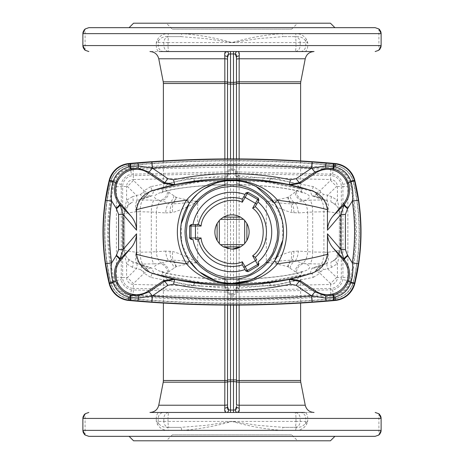 <?xml version="1.0" encoding="UTF-8"?>
<svg xmlns="http://www.w3.org/2000/svg" width="464" height="464" viewBox="0 0 464 464"><rect width="100%" height="100%" fill="white"/><g stroke="black" fill="none" stroke-linecap="round" stroke-linejoin="round"><path stroke-width="0.35" stroke-dasharray="2.32 1.74" d="M175.85 266.858A8.949 6.983 -118.8 0 0 171.773 260.101L159.338 263.639C151.038 266.481 153.416 269.706 166.483 273.313C182.445 276.712 201.817 278.736 224.593 279.386L224.854 288.231L182.474 284.09L168.397 280.349L163.392 276.167L167.585 272.501L176.181 266.701C181.679 265.031 188.854 263.703 197.699 262.723C189.596 257.845 181.296 254.104 172.799 251.511L165.7 251.082A11.931 5.957 -93.6 0 0 168.699 260.826A8.949 7.076 54.9 0 1 174.029 268.134M176.181 197.299A8.949 7.169 107 0 1 173.13 203.806C180.154 203.528 188.343 202.687 197.699 201.277C188.854 200.297 181.679 198.969 176.181 197.299L167.585 191.499L163.392 187.833L168.473 183.616L182.555 179.899L224.854 175.769L224.593 184.614C201.817 185.264 182.445 187.288 166.483 190.687C153.416 194.294 151.038 197.519 159.338 200.361A8.949 8.335 -69.9 0 0 167.585 191.499M224.854 305.057L224.854 288.231L227.528 288.231L227.528 380.497L227.528 81.803A2.981 0.568 -0 0 0 230.509 82.372L230.509 379.923L227.528 379.923L227.528 84.077L233.491 84.077L233.491 379.923L230.509 379.923L230.509 410.048L233.491 410.048L233.491 381.628A2.981 0.568 180 0 1 236.472 382.197L236.472 379.923L233.491 379.923L233.491 381.628L230.509 381.628A2.981 0.568 180 0 0 227.528 382.197L227.528 379.923M163.392 83.503L224.854 83.503L224.849 81.797L163.229 81.797M227.528 175.769L227.528 158.926L227.528 175.769L224.854 175.769L224.854 158.943M163.392 160.956L163.392 187.833C162.667 191.214 161.924 192.914 161.165 192.943L161.687 192.664C164.146 191.4 169.859 190.02 178.831 188.523C191.458 186.574 206.724 185.298 224.64 184.701L224.593 181.186L201.138 181.592L153.862 190.64L152.233 190.333L194.271 182.126L201.138 181.592L201.086 177.863L194.335 178.159L194.955 182.045M174.029 195.866A8.949 7.076 -54.9 0 1 168.699 203.174L161.356 200.802A11.931 5.957 -86.4 0 0 156.356 212.326L151.322 212.007A11.931 3.086 91.1 0 1 154.199 200.193L161.356 200.802A8.949 8.074 -62.7 0 0 168.867 192.16M167.585 272.501A8.949 8.335 69.9 0 0 159.338 263.639L154.199 263.807A11.931 3.086 88.9 0 1 151.322 251.993L156.356 251.674L156.356 212.326L165.7 212.918A11.931 5.957 -86.4 0 1 168.699 203.174L171.773 203.899A8.949 6.983 -61.2 0 0 175.85 197.142M165.7 212.918L172.799 212.489C181.296 209.896 189.596 206.161 197.699 201.277L197.699 262.723C188.343 261.313 180.154 260.472 173.13 260.194A8.949 7.169 73 0 1 176.181 266.701M165.7 251.082L156.356 251.674A11.931 5.957 86.4 0 0 161.356 263.198A8.949 8.074 62.7 0 1 168.867 271.84M194.955 281.955L194.335 285.841L201.086 286.137L201.138 282.408L194.271 281.874L152.233 273.667L153.862 273.36L201.138 282.408L224.593 282.814L224.634 279.299L227.528 282.28M163.229 382.203L224.849 382.203L224.854 380.497L163.392 380.497M227.528 83.503L227.528 82.366L227.528 83.503L224.854 83.503L224.854 380.497L227.528 380.497L227.528 381.634L227.528 380.497M228.648 409.927A2.981 1.879 -90 0 1 226.792 412.461L149.971 412.461L226.792 412.461L224.791 410.124L224.791 408.105A2.981 1.537 180 0 0 227.528 406.574L227.528 404.654A2.981 0.574 -0 0 1 224.831 405.223L158.758 405.223M158.758 58.777L224.831 58.777A2.981 0.574 180 0 1 227.528 59.346L227.528 57.426A2.981 1.537 180 0 0 224.791 55.895L224.843 72.552M227.528 181.662A2.981 2.952 180 0 1 224.593 184.614M170.131 212.912A11.931 5.957 -93.6 0 1 171.773 203.899L173.13 203.806A11.931 5.823 75.7 0 0 172.799 212.489M170.131 251.088A11.931 5.957 -86.4 0 0 171.773 260.101L173.13 260.194A11.931 5.823 -75.7 0 1 172.799 251.511M224.593 279.386A2.981 2.952 0 0 1 227.528 282.338L227.528 288.231M227.528 305.074L227.528 282.338M227.528 381.634A2.981 0.574 0 0 1 224.849 382.203L224.791 408.105M227.633 408.726L227.569 408.21M227.54 56.295L227.575 55.732M227.725 54.874L227.934 54.462M227.952 54.433L230.509 53.952L230.509 82.372L233.491 82.372L233.491 53.952L235.352 54.073A2.981 1.879 -90 0 1 237.208 51.539L304.709 51.539M228.648 54.073A2.981 1.879 -90 0 0 226.792 51.539L149.971 51.539L233.491 51.539L226.792 51.539L224.791 53.865M224.791 55.825L224.791 53.876M227.528 176.337A2.981 1.056 180 0 1 224.564 177.393L224.593 181.186A2.981 2.952 180 0 0 227.528 178.234M228.642 171.257L230.509 170.474L230.538 169.122C227.923 170.184 226.693 171.112 226.844 171.912A2.981 2.981 -0 0 0 228.642 171.257L228.642 172.846L227.528 175.583A2.981 1.311 180 0 1 224.57 176.894L224.564 177.393L201.086 177.863M154.199 263.807L142.97 264.033A11.931 3.086 88.9 0 1 140.093 252.219L151.322 251.993L151.322 212.007L140.093 211.781A11.931 3.086 91.1 0 1 142.97 199.967L154.199 200.193M137.872 200.326L148.944 196.301L151.989 195.796L149.391 196.052L147.674 194.068A7.459 7.372 -160 0 1 153.862 190.64L151.989 195.796L140.778 199.88A8.949 8.213 70 0 0 137.872 200.326L148.944 196.301A11.931 4.286 70 0 0 149.391 196.052M201.086 286.137L224.564 286.607L224.593 282.814A2.981 2.952 -0 0 1 227.528 285.766M142.97 264.033L140.778 264.12L151.989 268.204L153.862 273.36A7.459 7.372 -20 0 1 147.674 269.932L149.391 267.948L151.989 268.204L148.944 267.699L137.872 263.674A8.949 8.213 110 0 0 140.778 264.12L140.65 264.086C137.646 262.694 136.126 258.761 136.091 252.283L124.619 250.49L124.619 213.51L136.091 211.717C136.196 205.187 137.715 201.254 140.65 199.914L142.97 199.967M228.642 292.743A2.981 2.981 -0 0 0 226.844 292.088C226.693 292.888 227.923 293.816 230.538 294.878L230.509 293.526L228.642 292.743L228.642 291.154A2.981 2.981 0 0 0 226.844 290.499L226.844 292.088L133.284 289.988L133.319 288.382L226.844 290.499L224.564 286.607A2.981 1.056 -0 0 1 227.528 287.663M228.642 291.154L227.528 288.417A2.981 1.311 -0 0 0 224.57 287.106M82.876 45.571L156.281 45.571A5.968 3.028 90 0 0 159.314 51.539L169.064 51.539C168.42 51.133 168.072 49.143 168.02 45.571L295.98 45.571C295.928 49.143 295.58 51.133 294.936 51.539C298.161 51.133 299.906 49.143 300.185 45.571L307.719 45.571A5.968 3.028 -90 0 1 304.686 51.539M236.472 57.426L236.472 59.346L236.472 57.426A2.981 1.537 -0 0 1 239.209 55.895L239.209 53.882L237.208 51.539L314.029 51.539L230.509 51.539L230.509 53.952L233.491 53.952L233.491 51.539M227.528 164.766L230.509 164.766L230.509 173.681L230.509 170.474L233.491 170.474L235.358 171.257L235.358 172.846L236.472 175.583A2.981 1.311 0 0 0 239.43 176.894L237.156 173.501L237.156 171.912L332.578 174.191C337.838 174.969 342.275 179.962 342.734 184.347L342.919 186.511L347.861 186.737L347.594 183.558C345.987 176.018 341.289 171.28 333.512 169.354L232 166.866L130.488 169.354C122.711 171.28 118.013 176.018 116.406 183.558L116.406 280.442C118.013 287.982 122.711 292.72 130.488 294.646L133.238 294.913L133.284 289.988L131.422 289.809C126.167 289.031 121.725 284.038 121.266 279.653L121.266 184.347C121.725 179.962 126.167 174.969 131.422 174.191L226.844 171.912L226.844 173.501L224.57 176.894M137.872 263.674L137.849 263.662C135.633 262.433 135.047 258.639 136.091 252.283L140.093 252.219L140.093 211.781L136.091 211.717C134.978 205.494 135.563 201.701 137.849 200.338A8.949 7.969 70 0 1 140.65 199.914M141.648 198.957A11.931 11.913 70 0 0 147.674 194.068L147.72 193.795A7.459 7.459 0 0 1 152.233 190.333L194.271 182.126L193.581 178.246L150.73 186.615A5.968 0.516 75 0 0 152.233 190.333L148.532 192.659L147.72 193.795A11.931 11.931 0 0 1 141.485 199.015A5.968 0.853 -110 0 0 140.662 194.312L132.466 196.69A5.968 1.931 70 0 1 132.466 202.298A11.931 11.931 0 0 0 124.619 213.51L128.551 204.659L132.466 202.298A11.931 11.931 0 0 0 124.619 213.51L124.619 250.49A11.931 11.931 0 0 0 132.466 261.702L137.849 263.662A8.949 7.969 110 0 0 140.65 264.086M116.139 277.263L122.67 277.489A10.892 10.892 0 0 0 133.319 288.382L133.406 284.461L194.335 285.841L193.581 285.754L194.271 281.874L152.233 273.667A7.459 7.459 0 0 1 147.72 270.205L147.674 269.932A11.931 11.913 110 0 0 141.648 265.043L132.466 261.702L128.551 259.341C126.04 257.085 124.729 254.133 124.619 250.49L123.639 250.49L126.591 263.767A5.968 1.554 -47.9 0 0 128.551 259.341M141.648 265.043L148.944 267.699A11.931 4.286 110 0 1 149.391 267.948M236.472 288.231L236.472 287.663A2.981 1.056 0 0 1 239.436 286.607L239.407 279.386L239.146 288.231L236.472 288.231L236.472 305.074L236.472 287.32L236.472 288.417L235.358 291.154L235.358 292.743L233.491 293.526L230.509 293.526L230.509 290.319L230.509 299.234L227.528 299.234M226.792 412.461L159.314 412.461A5.968 3.028 90 0 0 156.281 418.429L82.876 418.429L82.876 430.36L168.287 430.36A2.981 1.276 -90 0 0 167.011 427.379C163.473 427.506 160.631 426.138 158.497 423.272L156.281 421.411L157.325 424.206C159.883 428.394 163.537 430.447 168.287 430.36L181.604 430.36C197.931 429.339 214.733 426.358 232 421.411L206.231 425.326L180.595 427.379L167.011 427.379L180.595 427.379A2.981 1.009 90 0 1 181.604 430.36L282.396 430.36A2.981 1.009 -90 0 1 283.405 427.379L257.769 425.326L232 421.411C249.267 426.358 266.069 429.339 282.396 430.36L295.713 430.36C300.463 430.447 304.117 428.394 306.675 424.206L307.719 421.411L305.503 423.272C303.369 426.138 300.527 427.506 296.989 427.379L283.405 427.379L296.989 427.379A2.981 1.276 90 0 0 295.713 430.36L381.124 430.36M381.124 418.429L307.719 418.429A5.968 3.028 -90 0 0 304.686 412.461L294.936 412.461C295.58 412.867 295.928 414.857 295.98 418.429L168.02 418.429C168.072 414.857 168.42 412.867 169.064 412.461C165.839 412.867 164.094 414.857 163.815 418.429L156.281 418.429L156.281 421.411L158.218 421.411L158.218 418.429A5.968 5.609 -90 0 1 163.821 412.461M230.509 410.048L230.509 412.461L314.029 412.461L237.208 412.461A2.981 1.879 -90 0 1 235.352 409.927L236.048 409.567M236.46 407.705L236.425 408.268M236.275 409.126L236.066 409.538M236.472 404.654L236.472 406.574L236.472 404.654A2.981 0.574 180 0 0 239.169 405.223L239.209 408.105A2.981 1.537 180 0 1 236.472 406.574M236.367 55.274L236.431 55.79M236.472 84.077L233.491 84.077L233.491 82.372A2.981 0.568 0 0 0 236.472 81.803L236.472 379.923M163.821 51.539A5.968 5.609 90 0 1 158.218 45.571L163.815 45.571C164.094 49.143 165.839 51.133 169.064 51.539M84.251 49.404L83.566 48.378M83.247 47.659L83.05 47.026M379.755 49.393L378.908 50.228L378.908 28.983M239.209 55.895L239.169 58.777L305.242 58.777M269.045 182.045L269.665 178.159L262.914 177.863L262.862 181.592L269.729 182.126L311.767 190.333L310.138 190.64L262.862 181.592L239.407 181.186L239.436 177.393A2.981 1.056 180 0 1 236.472 176.337L236.472 158.926M236.472 176.68L233.491 173.716A2.981 2.981 180 0 1 236.472 176.68M230.538 169.122L232 169.157L232 166.866M232 170.474L232 169.157L233.462 169.122L233.491 173.681L233.491 158.92M136.393 200.866A5.968 1.931 -110 0 0 136.393 195.263L127.443 186.511L133.429 180.392L144.066 190.791L143.063 192.415L140.662 194.312M143.063 192.415A5.968 1.172 -149.9 0 0 147.72 193.795L141.485 199.015M133.429 180.392L133.406 179.539A6.977 6.977 0 0 0 126.591 186.511L122.67 186.511A10.892 10.892 0 0 1 133.319 175.618L133.406 179.539L193.581 178.246M132.466 261.702A5.968 1.931 110 0 1 132.466 267.31L140.662 269.688A5.968 0.853 -70 0 0 141.485 264.985A11.931 11.931 0 0 1 147.72 270.205L148.532 271.341A5.968 1.554 139.1 0 0 144.066 273.209L133.429 283.608L127.443 277.489L136.393 268.737A5.968 1.931 -70 0 0 136.393 263.134M193.581 285.754L150.73 277.385A5.968 0.516 105 0 1 152.233 273.667L148.532 271.341M141.485 264.985L147.72 270.205A5.968 1.172 -30.1 0 0 143.063 271.585L144.066 273.209L150.73 277.385M236.472 287.303L236.472 287.32A2.981 2.981 0 0 1 233.491 290.302L236.472 287.303M230.538 294.878L232 294.843L232 293.526M133.238 294.913L232 297.134L333.512 294.646C341.289 292.72 345.987 287.982 347.594 280.442L347.861 277.263L342.919 277.489L342.734 279.653C342.275 284.038 337.838 289.031 332.578 289.809L237.156 292.088A2.981 2.981 180 0 0 235.358 292.743M233.491 305.08L233.491 290.319L233.462 294.878L232 294.843L232 297.134M300.179 412.461A5.968 5.609 -90 0 1 305.782 418.429L300.185 418.429C299.906 414.857 298.161 412.867 294.936 412.461M84.245 414.607L85.092 413.772L85.092 435.017M379.749 414.596L380.434 415.622M380.753 416.341L380.95 416.974M239.209 408.175L239.209 410.124M239.209 410.135L237.208 412.461M236.472 59.346L236.472 59.346A2.981 0.574 -0 0 1 239.169 58.777L239.146 83.503L236.472 83.503L236.472 82.366L236.472 381.634L236.472 380.497L239.146 380.497L239.151 382.203L300.771 382.203M85.092 50.228L85.092 28.983L84.245 29.818M306.675 39.794A2.981 0.679 -23.9 0 0 305.503 40.728A5.968 5.609 90 0 1 305.782 42.589L300.185 42.589C299.906 39.017 298.161 37.027 294.936 36.621C295.58 37.027 295.928 39.017 295.98 42.589L232 42.589C214.733 37.642 197.931 34.661 181.604 33.64L282.396 33.64C266.069 34.661 249.267 37.642 232 42.589L168.02 42.589C168.072 39.017 168.42 37.027 169.064 36.621L180.595 36.621L206.231 38.674L232 42.589L257.769 38.674L283.405 36.621A2.981 1.009 -90 0 1 282.396 33.64L381.124 33.64L381.124 45.571L307.719 45.571L307.719 42.589L306.675 39.794C304.117 35.606 300.463 33.553 295.713 33.64A2.981 1.276 90 0 0 296.989 36.621C300.527 36.494 303.369 37.862 305.503 40.728L307.719 42.589L305.782 42.589L305.782 45.571A5.968 5.609 90 0 1 300.179 51.539M379.749 29.806L380.434 30.833M380.753 31.552L380.95 32.184M82.876 33.64L181.604 33.64A2.981 1.009 90 0 1 180.595 36.621L167.011 36.621A2.981 1.276 -90 0 0 168.287 33.64C163.537 33.553 159.883 35.606 157.325 39.794L156.281 42.589L158.497 40.728C160.631 37.862 163.473 36.494 167.011 36.621L169.064 36.621C165.839 37.027 164.094 39.017 163.815 42.589L158.218 42.589L158.218 45.571L156.281 45.571L156.281 42.589L158.218 42.589A5.968 5.609 90 0 1 158.497 40.728A2.981 0.679 -156.1 0 0 157.325 39.794M236.472 176.337L236.472 83.503M235.358 171.257A2.981 2.981 180 0 0 237.156 171.912C237.307 171.112 236.077 170.184 233.462 169.122M132.466 196.69L126.591 200.233A5.968 1.554 47.9 0 1 128.551 204.659M127.443 186.511L126.591 186.511L126.591 200.233L123.639 213.51L124.619 213.51M150.73 186.615L144.066 190.791A5.968 1.554 40.9 0 0 148.532 192.659M140.662 269.688L143.063 271.585M236.472 287.663L236.472 288.417A2.981 1.311 180 0 1 239.43 287.106L239.436 286.607L270.419 285.754L269.729 281.874L262.862 282.408L239.407 282.814A2.981 2.952 180 0 0 236.472 285.766M233.462 294.878C236.077 293.816 237.307 292.888 237.156 292.088L237.156 290.499L239.43 287.106M379.755 434.182L378.908 435.017L378.908 413.772M84.251 434.194L83.566 433.167M83.247 432.448L83.05 431.816M305.242 405.223L239.169 405.223L239.151 382.203A2.981 0.574 180 0 1 236.472 381.634M294.936 36.621L283.405 36.621L294.936 36.621M88.821 27.672L375.179 27.672M239.146 158.943L239.146 175.769L236.472 175.769M300.608 160.956L300.608 187.833L295.603 183.651L281.526 179.91L239.146 175.769L239.407 184.614A2.981 2.952 180 0 1 236.472 181.662M295.133 192.16L288.15 197.142A8.949 6.983 61.2 0 0 292.227 203.899L302.644 200.802A8.949 8.074 -117.3 0 1 295.133 192.16L300.608 187.833C301.333 191.214 302.076 192.914 302.835 192.943L302.313 192.664C299.854 191.4 294.135 190.02 285.163 188.523C272.542 186.569 257.276 185.298 239.366 184.701L239.407 181.186A2.981 2.952 180 0 1 236.472 178.234M262.914 177.863L239.436 177.393L239.43 176.894M287.819 266.701A8.949 7.169 -73 0 1 290.87 260.194C283.846 260.472 275.657 261.313 266.301 262.723C275.146 263.703 282.321 265.031 287.819 266.701L296.415 272.501A8.949 8.335 110.1 0 1 304.662 263.639L302.644 263.198A11.931 5.957 93.6 0 0 307.644 251.674L312.678 251.993A11.931 3.086 -88.9 0 1 309.801 263.807L304.662 263.639C323.118 269.677 288.202 278.104 239.407 279.386A2.981 2.952 180 0 0 236.472 282.338M239.407 279.386L236.472 282.28M157.325 424.206A2.981 0.679 156.1 0 0 158.497 423.272A5.968 5.609 -90 0 1 158.218 421.411L163.815 421.411C164.094 424.983 165.839 426.973 169.064 427.379C168.42 426.973 168.072 424.983 168.02 421.411L295.98 421.411C295.928 424.983 295.58 426.973 294.936 427.379C298.161 426.973 299.906 424.983 300.185 421.411L305.782 421.411L305.782 418.429L307.719 418.429L307.719 421.411L305.782 421.411A5.968 5.609 -90 0 1 305.503 423.272A2.981 0.679 23.9 0 0 306.675 424.206M375.179 436.328L88.821 436.328M296.415 272.501L300.608 276.167L295.527 280.384L281.445 284.101L239.146 288.231L239.146 305.057M288.15 197.142L287.819 197.299C282.321 198.969 275.146 200.297 266.301 201.277C274.404 206.155 282.704 209.896 291.201 212.489L298.3 212.918A11.931 5.957 86.4 0 0 295.301 203.174A8.949 7.076 -125.1 0 1 289.971 195.866M232 27.672L129.091 27.672L232 27.672M296.415 191.499A8.949 8.335 69.9 0 0 304.662 200.361C312.962 197.519 310.584 194.294 297.517 190.687C281.555 187.288 262.183 185.264 239.407 184.614M116.139 186.737L122.67 186.511L122.67 277.489L126.591 277.489A6.977 6.977 0 0 0 133.406 284.461L133.429 283.608M235.358 172.846A2.981 2.981 180 0 0 237.156 173.501L330.681 175.618L330.594 179.539L269.665 178.159L313.27 186.615L319.934 190.791L330.571 180.392L336.557 186.511L327.607 195.263L323.338 194.312L320.937 192.415L319.934 190.791A5.968 1.554 -40.9 0 1 315.468 192.659L316.326 194.068L314.609 196.052L312.011 195.796L315.056 196.301L326.128 200.326A8.949 8.213 -70 0 0 323.222 199.88L312.011 195.796L310.138 190.64A7.459 7.372 160 0 1 316.326 194.068A11.931 11.913 -70 0 0 322.352 198.957L326.151 200.338A8.949 7.969 -70 0 0 323.35 199.914L321.03 199.967A11.931 3.086 -91.1 0 1 323.907 211.781L312.678 212.007A11.931 3.086 88.9 0 0 309.801 200.193L321.03 199.967M262.914 286.137L262.862 282.408L310.138 273.36L311.767 273.667L269.729 281.874L311.767 273.667A5.968 0.516 -105 0 1 313.27 277.385L270.419 285.754M235.358 291.154A2.981 2.981 180 0 1 237.156 290.499L330.681 288.382L330.594 284.461L269.665 285.841L269.045 281.955M232 436.328L129.091 436.328L232 436.328M289.971 268.134A8.949 7.076 125.1 0 1 295.301 260.826L302.644 263.198A8.949 8.074 117.3 0 0 295.133 271.84M323.35 199.914C326.354 201.306 327.874 205.239 327.909 211.717L323.907 211.781L323.907 252.219L312.678 251.993L312.678 212.007L307.644 212.326L307.644 251.674L298.3 251.082A11.931 5.957 93.6 0 1 295.301 260.826L292.227 260.101A8.949 6.983 118.8 0 0 288.15 266.858M298.3 251.082L291.201 251.511C282.704 254.104 274.404 257.839 266.301 262.723L266.301 201.277C275.657 202.687 283.846 203.528 290.87 203.806A8.949 7.169 -107 0 1 287.819 197.299M298.3 212.918L307.644 212.326A11.931 5.957 86.4 0 0 302.644 200.802L309.801 200.193M133.568 23.2L330.432 23.2M121.266 184.347L114.289 183.054A18.276 18.276 0 0 1 130.465 169.053L130.378 168.101C198.128 162.122 265.872 162.122 333.622 168.101C342.42 169.401 348.093 174.313 350.639 182.839L349.711 183.054A18.276 18.276 0 0 0 333.535 169.053A1152.251 1152.251 0 0 0 130.465 169.053L131.422 174.191M313.27 186.615A5.968 0.516 -75 0 1 311.767 190.333L269.729 182.126L270.419 178.246M320.937 192.415A5.968 1.172 149.9 0 1 316.28 193.795A7.459 7.459 0 0 0 311.767 190.333L315.468 192.659M330.571 283.608L319.934 273.209L320.937 271.585L323.338 269.688L327.607 268.737L336.557 277.489L330.571 283.608L330.594 284.461A6.977 6.977 0 0 0 337.409 277.489L337.409 263.767L340.361 250.49L340.361 213.51L337.409 200.233A5.968 1.554 132.1 0 0 335.449 204.659C337.96 206.915 339.271 209.867 339.381 213.51L339.381 250.49L335.449 259.341A5.968 1.554 47.9 0 0 337.409 263.767L331.534 267.31L327.607 268.737A5.968 1.931 -110 0 1 327.607 263.134L315.056 267.699L312.011 268.204L314.609 267.948L316.326 269.932A7.459 7.372 20 0 1 310.138 273.36L312.011 268.204L323.222 264.12A8.949 8.213 -110 0 0 326.128 263.674L315.056 267.699A11.931 4.286 -110 0 0 314.609 267.948M330.762 169.087L330.681 175.618A10.892 10.892 0 0 1 341.33 186.511L342.919 186.511L342.919 277.489L341.33 277.489A10.892 10.892 0 0 1 330.681 288.382L330.762 294.913M335.449 204.659L331.534 202.298A11.931 11.931 0 0 1 339.381 213.51L339.381 250.49L327.909 252.283L323.907 252.219A11.931 3.086 -88.9 0 1 321.03 264.033L309.801 263.807M332.578 289.809L333.622 295.899C265.872 301.878 198.128 301.878 130.378 295.899L130.465 294.947A18.276 18.276 0 0 1 114.289 280.946L121.266 279.653M313.27 277.385L319.934 273.209A5.968 1.554 -139.1 0 0 315.468 271.341L311.767 273.667A7.459 7.459 0 0 0 316.28 270.205L315.468 271.341M330.432 440.8L133.568 440.8M293.869 251.088A11.931 5.957 86.4 0 1 292.227 260.101L290.87 260.194A11.931 5.823 -104.3 0 0 291.201 251.511M293.869 212.912A11.931 5.957 93.6 0 0 292.227 203.899L290.87 203.806A11.931 5.823 104.3 0 1 291.201 212.489M166.379 23.2L297.621 23.2L166.379 23.2L172.341 29.168L291.659 29.168L172.341 29.168M322.352 198.957L315.056 196.301A11.931 4.286 -70 0 1 314.609 196.052M326.128 200.326L326.151 200.338C328.437 201.701 329.022 205.494 327.909 211.717L340.361 213.51M347.861 277.263L347.861 186.737M130.378 168.101C121.574 169.401 115.901 174.307 113.361 182.839C105.734 215.609 105.734 248.385 113.361 281.161C115.901 289.693 121.574 294.599 130.378 295.899M333.622 295.899C342.426 294.599 348.099 289.693 350.639 281.161C358.266 248.391 358.266 215.615 350.639 182.839M322.515 199.015A11.931 11.931 0 0 1 316.28 193.795L322.515 199.015A5.968 0.853 -70 0 1 323.338 194.312M327.607 200.866A5.968 1.931 -70 0 1 327.607 195.263L331.534 196.69L337.409 200.233L337.409 186.511A6.977 6.977 0 0 0 330.594 179.539L330.571 180.392M326.128 263.674L326.151 263.662C328.437 262.299 329.022 258.506 327.909 252.283L327.909 252.283C327.804 258.813 326.285 262.746 323.35 264.086L321.03 264.033M323.35 264.086A8.949 7.969 -110 0 0 326.151 263.662L327.607 263.134M322.352 265.043A11.931 11.913 -110 0 0 316.326 269.932L316.28 270.205A11.931 11.931 0 0 1 322.515 264.985A5.968 0.853 70 0 0 323.338 269.688M320.937 271.585A5.968 1.172 -149.9 0 0 316.28 270.205L322.515 264.985M297.621 440.8L166.379 440.8L297.621 440.8L291.659 434.832L172.341 434.832L291.659 434.832M331.534 202.298A5.968 1.931 -70 0 1 331.534 196.69M335.449 259.341L331.534 261.702A5.968 1.931 70 0 0 331.534 267.31M339.381 250.49A11.931 11.931 0 0 1 331.534 261.702A11.931 11.931 0 0 0 339.381 250.49L340.361 250.49M282.814 240.085L282.257 220.963L274.821 203.47M181.186 223.915L181.743 243.037L189.179 260.53M197.368 270.054L199.729 272.078M215.83 280.848L222.227 282.518M249.058 280.546L252.126 279.351M261.737 273.992L269.01 267.745M273.081 262.978L274.821 260.53M256.459 186.731L255.983 186.476M251.262 184.289L250.351 183.93M247.95 183.083L241.773 181.482M236.141 180.711L235.196 180.647M226.861 180.803L225.649 180.937M220.052 181.952L215.389 183.303M203.969 188.854L197.374 193.94M190.924 201.011L189.179 203.47M242.167 264.526L245.305 269.955M258.895 263.668L257.972 262.067M255.084 206.927L258.895 200.332M245.978 192.873L245.056 194.474M198.743 224.541L191.127 224.541M242.167 199.474L243.815 196.626M255.084 257.073L256.731 259.915M198.743 239.459L195.46 239.459M240.509 246.889A17.151 17.151 0 0 0 243.061 218.892A17.151 17.151 0 0 0 215.893 226.113A17.151 17.151 0 0 0 232 249.151M227.528 82.366A2.981 0.574 180 0 0 224.849 81.797M236.472 164.766L230.509 164.766L230.509 158.92M227.528 176.68A2.981 2.981 180 0 1 230.509 173.698L227.528 176.697M227.528 287.303L230.509 290.284A2.981 2.981 -0 0 1 227.528 287.32M230.509 305.08L230.509 299.234L236.472 299.234M133.238 169.087L133.319 175.618L226.844 173.501A2.981 2.981 0 0 0 228.642 172.846M233.491 412.461L233.491 410.048M300.185 42.589L300.185 45.571L295.98 45.571L295.98 42.589L300.185 42.589M168.02 42.589L168.02 45.571L163.815 45.571L163.815 42.589L168.02 42.589M300.771 81.797L239.151 81.797A2.981 0.574 -0 0 0 236.472 82.366M332.578 174.191L333.86 165.375A21.965 21.965 0 0 1 353.301 182.207A216.589 216.589 0 0 1 353.301 281.793A21.965 21.965 0 0 1 333.86 298.625A1155.94 1155.94 0 0 1 130.14 298.625A21.965 21.965 0 0 1 110.699 281.793L114.289 280.946A212.901 212.901 0 0 1 114.289 183.054L110.699 182.207A21.965 21.965 0 0 1 130.14 165.375A1155.94 1155.94 0 0 1 333.86 165.375L333.883 165.138A22.208 22.208 0 0 1 353.539 182.155L353.539 182.155A216.833 216.833 0 0 1 353.539 281.845A22.208 22.208 0 0 1 333.883 298.862A1156.184 1156.184 0 0 1 130.117 298.862A22.208 22.208 0 0 1 110.461 281.845L110.699 281.793A216.589 216.589 0 0 1 110.699 182.207L110.461 182.155A22.208 22.208 0 0 1 130.117 165.138A1156.184 1156.184 0 0 1 333.883 165.138L333.883 165.138C265.959 159.135 198.041 159.135 130.117 165.132L130.117 165.132C119.915 166.588 113.361 172.26 110.461 182.149L113.361 182.839M132.466 267.31L126.591 263.767L126.591 277.489L127.443 277.489M123.639 213.51L123.639 250.49M131.422 289.809L130.465 294.947A1152.251 1152.251 0 0 0 333.535 294.947A18.276 18.276 0 0 0 349.711 280.946L350.639 281.161M163.815 421.411L163.815 418.429L168.02 418.429L168.02 421.411L163.815 421.411M295.98 421.411L295.98 418.429L300.185 418.429L300.185 421.411L295.98 421.411M300.608 380.497L239.146 380.497L239.146 83.503L300.608 83.503M342.734 184.347L349.711 183.054A212.901 212.901 0 0 1 349.711 280.946L342.734 279.653M336.557 277.489L341.33 277.489L341.33 186.511L336.557 186.511M333.622 168.101L333.883 165.132C344.085 166.588 350.639 172.26 353.539 182.149C361.282 215.383 361.282 248.617 353.539 281.851C350.639 291.74 344.085 297.412 333.883 298.868L333.883 298.868C265.959 304.865 198.041 304.865 130.117 298.868L130.117 298.862C119.915 297.412 113.361 291.74 110.461 281.851A216.833 216.833 0 0 1 110.461 182.155C102.718 215.383 102.718 248.617 110.461 281.851L113.361 281.161M224.64 279.299C206.724 278.702 191.458 277.431 178.837 275.477C169.865 273.98 164.146 272.6 161.687 271.336L161.165 271.057C161.924 271.086 162.667 272.786 163.398 276.167L163.392 303.044M224.634 184.701L227.528 181.72M239.366 184.701L236.472 181.72M239.366 279.299C257.276 278.702 272.542 277.426 285.169 275.477C294.141 273.98 299.854 272.6 302.313 271.336L302.835 271.057C302.076 271.086 301.333 272.786 300.602 276.167L300.608 303.044M291.659 29.168L297.621 23.2M172.341 434.832L166.379 440.8"/><path stroke-width="0.7" d="M224.854 158.943L224.831 58.777L158.758 58.777C157.551 54.276 154.622 51.864 149.971 51.539M230.509 158.92L230.509 84.077L227.528 84.077L227.528 158.926L227.528 59.346A2.981 0.574 180 0 0 224.831 58.777L224.791 55.825M227.528 380.497L224.854 380.497L224.849 382.203L163.229 382.203L163.392 380.497L224.854 380.497L224.854 305.057M163.229 382.203L158.758 405.223L224.831 405.223A2.981 0.574 -0 0 0 227.528 404.654L227.528 381.634L227.528 406.574L228.648 409.927L227.952 409.567M224.843 72.552L224.849 81.797A2.981 0.574 180 0 1 227.528 82.366M233.491 158.92L233.491 84.077L230.509 84.077L230.509 82.372A2.981 0.568 0 0 1 227.528 81.803L227.54 56.295M227.528 381.634A2.981 0.574 -0 0 1 224.849 382.203L224.791 408.105C224.448 411.208 225.115 412.658 226.792 412.461L149.971 412.461L230.509 412.461L230.509 410.048L228.648 409.927L230.509 410.048L230.509 381.628A2.981 0.568 180 0 0 227.528 382.197L227.528 305.074M227.725 409.126L227.633 408.726M227.569 408.21L227.528 406.574A2.981 1.537 0 0 1 224.791 408.105M227.575 55.732L227.725 54.874M169.064 51.539L226.792 51.539C225.115 51.342 224.448 52.792 224.791 55.895A2.981 1.537 180 0 1 227.528 57.426L228.648 54.073L230.509 53.952L230.509 51.539L226.792 51.539A2.981 1.879 -90 0 1 228.648 54.073M304.709 51.539L159.314 51.539M236.431 55.79L236.472 57.426L235.352 54.073L233.491 53.952L233.491 51.539L314.029 51.539L237.208 51.539A2.981 1.879 -90 0 0 235.352 54.073L236.048 54.433M233.491 51.539L237.208 51.539C238.885 51.342 239.552 52.792 239.209 55.895A2.981 1.537 0 0 0 236.472 57.426L236.472 81.803L236.472 57.426M228.648 409.927A2.981 1.879 -90 0 1 226.792 412.461L226.792 412.461M159.314 412.461L304.686 412.461M294.936 412.461L237.208 412.461C238.885 412.658 239.552 411.208 239.209 408.105L239.169 405.223L305.242 405.223C306.449 409.724 309.378 412.136 314.029 412.461M237.208 412.461A2.981 1.879 -90 0 1 235.352 409.927L233.491 410.048L235.352 409.927L236.472 406.574L236.46 407.705M236.425 408.268L236.275 409.126M236.472 404.654L236.472 381.634A2.981 0.574 180 0 0 239.151 382.203L239.169 405.223A2.981 0.574 180 0 1 236.472 404.654L236.472 381.634M236.275 54.874L236.367 55.274M375.179 51.539L378.908 50.228L381.124 45.571L381.124 33.64L378.908 28.983L375.179 27.672L88.821 27.672L85.092 28.983L82.876 33.64L82.876 45.571L85.092 50.228L84.251 49.404M83.566 48.378L83.247 47.659M83.05 47.026L82.876 45.663M381.124 33.64L82.876 33.64L82.876 45.571L381.124 45.571L380.956 47.009M380.95 47.026L379.755 49.393M300.771 81.797L300.608 83.503L239.146 83.503L239.151 81.797A2.981 0.574 0 0 0 236.472 82.366L236.472 59.346A2.981 0.574 -0 0 1 239.169 58.777L239.151 81.797L300.771 81.797L305.242 58.777L239.169 58.777L239.209 55.895M236.472 158.926L236.472 81.803A2.981 0.568 -0 0 1 233.491 82.372L233.491 53.952L230.509 53.952L230.509 82.372L233.491 82.372L233.491 84.077L236.472 84.077M227.528 379.923L236.472 379.923L236.472 305.074L236.472 380.497L239.146 380.497L239.146 381.014M88.821 412.461L85.092 413.772L82.876 418.429L83.044 416.991M83.05 416.974L84.245 414.607M84.251 434.194L85.092 435.017L82.876 430.36L82.876 418.429L381.124 418.429L381.124 430.36L381.124 418.429L378.908 413.772L379.749 414.596M380.434 415.622L380.753 416.341M380.95 416.974L381.124 418.337M236.472 406.574A2.981 1.537 180 0 0 239.209 408.105L239.209 408.175M378.908 28.983L379.749 29.806M380.434 30.833L380.753 31.552M380.95 32.184L381.124 33.547M82.876 33.64L83.044 32.207M83.05 32.184L84.245 29.818M236.472 82.366L236.472 59.346M236.472 379.923L236.472 382.197A2.981 0.568 180 0 0 233.491 381.628L230.509 381.628L230.509 305.08M85.092 435.017L88.821 436.328L375.179 436.328L378.908 435.017L381.124 430.36L380.956 431.793M380.95 431.816L379.755 434.182M83.566 433.167L83.247 432.448M83.05 431.816L82.876 430.453M239.151 382.203L239.146 380.497L300.608 380.497L300.771 382.203L239.151 382.203M334.909 27.672L330.432 23.2L133.568 23.2L129.091 27.672M129.091 436.328L133.568 440.8L330.432 440.8L334.909 436.328M335.089 163.519A22.371 22.371 0 0 1 354.832 180.513A217.749 217.749 0 0 1 354.832 283.487A22.371 22.371 0 0 1 335.089 300.481A1157.349 1157.349 0 0 1 128.911 300.481A22.371 22.371 0 0 1 109.168 283.487A217.749 217.749 0 0 1 109.168 180.513A22.371 22.371 0 0 1 128.911 163.519A1157.349 1157.349 0 0 1 335.089 163.519L335.06 163.873C344.851 165.155 351.341 170.729 354.519 180.589L358.394 200.21L352.304 201.109L347.548 208.696L345.396 214.42L345.396 249.58L347.548 255.304L352.304 262.891C353.348 268.656 352.907 275.135 350.981 282.315L350.796 282.895C348.157 290.145 343.116 294.814 335.669 296.902A7.459 1.131 85.4 0 1 335.06 300.127L333.865 300.225A7.459 0.87 -94.7 0 0 334.266 297.221L325.554 298.056L311.628 295.887L296.16 285.319L290.458 284.194C251.407 292.361 212.431 292.361 173.542 284.194L167.84 285.319L152.372 295.887L151.948 302.023L130.135 300.225A7.459 0.87 -85.3 0 1 129.734 297.221L128.331 296.902C120.884 294.814 115.843 290.145 113.204 282.895A7.459 0.447 166.5 0 1 109.481 283.411L105.606 263.79L111.696 262.891L116.452 255.304L118.604 249.58L118.604 214.42L116.452 208.696L111.696 201.109C110.652 195.344 111.093 188.865 113.019 181.685L113.204 181.105C115.843 173.855 120.884 169.186 128.331 167.098A7.459 1.131 -94.6 0 1 128.94 163.873L130.135 163.775A7.459 0.87 85.3 0 0 129.734 166.779L138.446 165.944L152.372 168.113L167.84 178.681L173.542 179.806C212.431 171.639 251.407 171.639 290.458 179.806L296.16 178.681L311.628 168.113L312.052 161.977L333.865 163.775A7.459 0.87 94.7 0 1 334.266 166.779L335.669 167.098C343.116 169.186 348.157 173.855 350.796 181.105A7.459 0.447 -13.5 0 1 354.519 180.589L354.832 180.513M358.394 200.21A217.465 217.465 0 0 1 358.394 263.79L354.519 283.411C351.341 293.271 344.851 298.845 335.06 300.127L335.089 300.481M312.191 161.982L311.738 168.084L325.554 165.944L333.413 166.611L332.752 168.78L325.844 168.194L315.12 171.958A5.968 0.65 55.7 0 1 311.738 168.084L311.628 168.113A1150.917 1150.917 0 0 0 152.372 168.113L151.948 161.977L130.135 163.775M335.669 167.098A7.459 1.131 94.6 0 0 335.06 163.873L333.865 163.775M109.168 180.513L109.481 180.589C112.659 170.729 119.149 165.155 128.94 163.873L128.911 163.519M105.606 263.79A217.465 217.465 0 0 1 105.606 200.21L109.481 180.589A7.459 0.447 13.5 0 1 113.204 181.105M128.911 300.481L128.94 300.127C119.149 298.845 112.659 293.271 109.481 283.411L109.168 283.487M128.331 296.902A7.459 1.131 -85.4 0 0 128.94 300.127L130.135 300.225M151.809 302.018L152.262 295.916L138.446 298.056L130.587 297.389L131.248 295.22L138.156 295.806L148.88 292.042A5.968 0.65 -124.3 0 1 152.262 295.916L152.372 295.887A1150.917 1150.917 0 0 0 311.628 295.887L312.052 302.023L333.865 300.225M358.394 263.79L352.304 262.891A211.317 211.317 0 0 0 352.304 201.109C353.348 195.344 352.907 188.865 350.981 181.685L350.796 181.105M105.606 200.21L111.696 201.109A211.317 211.317 0 0 0 111.696 262.891C110.652 268.656 111.093 275.135 113.019 282.315L113.204 282.895M354.832 283.487L354.519 283.411A7.459 0.447 -166.5 0 1 350.796 282.895M312.191 302.018L311.738 295.916A5.968 0.65 124.3 0 1 315.12 292.042L325.844 295.806L333.488 295.023C340.704 292.749 345.622 288.15 348.244 281.23C350.807 273.337 349.502 266.145 344.329 259.643A5.968 0.76 139.7 0 1 347.872 255.705M347.872 208.295A5.968 0.76 40.3 0 1 344.329 204.357C349.52 197.821 350.825 190.623 348.244 182.77C345.622 175.85 340.704 171.251 333.488 168.977L332.752 168.78M333.1 163.717A7.459 0.742 -85.3 0 1 333.413 166.611L334.266 166.779L333.488 168.977M325.844 168.194L325.554 165.944A7.459 0.742 95 0 1 326.349 163.142M151.809 161.982L152.262 168.084A5.968 0.65 -55.7 0 1 148.88 171.958L138.156 168.194L138.446 165.944A7.459 0.742 85 0 0 137.651 163.142M138.156 168.194L131.248 168.78L130.587 166.611A7.459 0.742 85.3 0 1 130.9 163.717M128.331 167.098L129.734 166.779L130.512 168.977C123.296 171.251 118.378 175.85 115.756 182.77C113.204 190.681 114.509 197.873 119.671 204.357A5.968 0.76 -40.3 0 1 116.128 208.295M116.128 255.705A5.968 0.76 -139.7 0 1 119.671 259.643C114.48 266.191 113.181 273.389 115.756 281.23C118.378 288.15 123.296 292.749 130.512 295.023L131.248 295.22M130.9 300.283A7.459 0.742 94.7 0 1 130.587 297.389L129.734 297.221L130.512 295.023M138.156 295.806L138.446 298.056A7.459 0.742 -85 0 1 137.651 300.858M325.844 295.806L325.554 298.056A7.459 0.742 -95 0 0 326.349 300.858M332.752 295.22L333.413 297.389A7.459 0.742 -94.7 0 1 333.1 300.283M335.669 296.902L334.266 297.221L333.488 295.023M347.548 255.304A5.968 0.731 -37.8 0 0 343.841 259.016L344.16 259.434A13.421 11.588 134.9 0 0 344.305 259.62L344.16 259.434A5.968 0.748 140.5 0 1 347.756 255.571M300.591 280.83L290.244 278.835A276.747 276.747 0 0 0 309.134 274.067C319.667 271.283 325.769 264.689 327.451 254.289L327.451 233.821C327.694 239.14 329.568 243.849 333.053 247.956L343.447 260.339A20.88 20.88 0 0 1 315.775 291.073L300.591 280.83L299.553 281.416A5.968 0.638 -55.7 0 0 296.16 285.319M345.396 214.42L340.982 214.333L344.23 204.456A13.421 11.565 -134.9 0 0 343.841 204.984A5.968 0.731 -142.2 0 0 347.548 208.696M343.447 260.339L344.23 259.544A13.421 11.565 -45.1 0 1 343.841 259.016L340.982 249.667L345.396 249.58M327.451 233.821L340.982 249.667L340.982 214.333L327.451 230.179C327.694 224.86 329.568 220.151 333.053 216.044L344.23 204.456M327.451 230.179L327.451 209.711C325.763 199.305 319.655 192.711 309.134 189.933A276.747 276.747 0 0 0 290.244 185.165L300.591 183.17L315.775 172.927A20.88 20.88 0 0 1 343.447 203.661L333.053 216.044M347.756 208.429A5.968 0.748 39.5 0 1 344.16 204.566A13.421 11.588 45.1 0 1 344.305 204.38L343.447 203.661M315.775 172.927L315.12 171.958L299.553 182.584A5.968 0.638 55.7 0 1 296.16 178.681M300.591 183.17L299.553 182.584L289.281 184.602L290.458 179.806M290.244 185.165L289.281 184.602C250.995 176.61 212.808 176.61 174.719 184.602L173.542 179.806M309.134 189.933C268.911 176.448 195.083 176.43 154.866 189.933A276.747 276.747 0 0 1 173.756 185.165L174.719 184.602L164.447 182.584A5.968 0.638 124.3 0 0 167.84 178.681M120.553 203.661L119.695 204.38A13.421 11.588 -45.1 0 1 119.84 204.566L130.947 216.044L120.553 203.661A20.88 20.88 0 0 1 148.225 172.927L163.409 183.17L164.447 182.584L148.88 171.958L148.225 172.927M131.248 168.78L130.512 168.977M116.452 208.696A5.968 0.731 142.2 0 0 120.159 204.984L119.84 204.566A5.968 0.748 -39.5 0 1 116.244 208.429M118.604 249.58L123.018 249.667L119.77 259.544A13.421 11.565 45.1 0 0 120.159 259.016A5.968 0.731 37.8 0 0 116.452 255.304M119.77 204.456A13.421 11.565 134.9 0 1 120.159 204.984L123.018 214.333L118.604 214.42M154.866 189.933C144.333 192.717 138.231 199.311 136.549 209.711L136.549 230.179L123.018 214.333L123.018 249.667L136.549 233.821C136.306 239.14 134.432 243.849 130.947 247.956L119.77 259.544M136.549 233.821L136.549 254.289C138.237 264.695 144.345 271.289 154.866 274.067A276.747 276.747 0 0 0 173.756 278.835L163.409 280.83L148.225 291.073A20.88 20.88 0 0 1 120.553 260.339L130.947 247.956M116.244 255.571A5.968 0.748 -140.5 0 1 119.84 259.434A13.421 11.588 -134.9 0 1 119.695 259.62L120.553 260.339M148.225 291.073L148.88 292.042L164.447 281.416A5.968 0.638 -124.3 0 1 167.84 285.319M163.409 280.83L164.447 281.416L174.719 279.398L173.542 284.194M173.756 278.835L174.719 279.398C212.814 287.39 250.995 287.39 289.281 279.398L290.458 284.194M290.244 278.835L289.281 279.398L299.553 281.416L315.12 292.042L315.775 291.073M327.451 209.711C314.087 206.028 297.441 202.849 277.513 200.164C289.687 221.438 289.687 242.66 277.513 263.836C297.441 261.151 314.087 257.972 327.451 254.289M173.756 185.165L163.409 183.17M136.549 230.179C136.306 224.86 134.432 220.151 130.947 216.044M136.549 254.289C149.913 257.972 166.559 261.151 186.487 263.836C174.313 242.562 174.313 221.34 186.487 200.164C166.559 202.849 149.913 206.028 136.549 209.711M309.134 274.067C268.917 287.552 195.071 287.57 154.866 274.067M282.814 240.085L274.821 260.53A5.968 1.328 33.7 0 0 277.513 263.836C254.939 290.389 209.044 290.377 186.487 263.836A5.968 1.328 -33.7 0 0 189.179 260.53L197.368 270.054M256.459 186.731L274.821 203.47A5.968 1.328 146.3 0 1 277.513 200.164C254.893 173.565 208.991 173.675 186.487 200.164A5.968 1.328 -146.3 0 1 189.179 203.47L181.186 223.915M199.729 272.078L215.83 280.848M222.227 282.518L232 283.452L249.058 280.546M252.126 279.351L261.737 273.992M269.01 267.745L273.081 262.978M255.983 186.476L251.262 184.289M250.351 183.93L247.95 183.083M241.773 181.482L236.141 180.711M235.196 180.647L226.861 180.803M225.649 180.937L220.052 181.952M215.389 183.303L203.969 188.854M197.374 193.94L190.924 201.011M232 283.452A51.452 51.452 0 0 1 187.439 206.271A51.452 51.452 0 0 1 276.561 206.271A51.452 51.452 0 0 1 232 283.452A51.452 51.452 0 0 1 187.439 206.271A51.452 51.452 0 0 1 276.561 206.271A51.452 51.452 0 0 1 232 283.452M232 277.681L223.944 276.967L216.224 274.874L207.002 270.234L199.7 264.3L193.929 257.247L189.741 249.354L187.079 240.311L186.319 232L187.079 223.689L189.126 216.224L191.435 210.987L193.766 207.002L199.7 199.7L206.753 193.929L210.987 191.435L215.052 189.579L221.519 187.537L232 186.319L240.056 187.033L247.776 189.126L253.013 191.435L256.998 193.766L264.3 199.7L270.071 206.753L274.259 214.646L276.463 221.519L277.681 232C276.747 244.986 277.675 236.443 274.874 247.776C272.617 250.212 275.854 251.749 264.3 264.3C247.77 276.329 252.729 274.862 232 277.681M201.074 226.032C202.408 208.997 226.879 194.868 242.295 202.234L242.167 199.474L243.815 196.626L255.438 203.336L252.631 208.197C266.719 217.871 266.719 246.129 252.631 255.803L255.084 257.073L256.731 259.915L255.438 260.664L245.102 266.626L242.295 261.766C226.879 269.132 202.408 255.003 201.074 237.968L198.743 239.459L195.46 239.459L195.46 226.032L201.074 226.032L198.743 224.541L191.127 224.541L189.619 226.032L189.619 237.968L191.127 239.459L192.978 239.459A39.73 39.73 0 0 0 245.056 269.526L245.978 271.127L248.025 271.689L258.355 265.721L258.895 263.668L257.972 262.067A39.73 39.73 0 0 0 257.972 201.933M252.631 208.197L255.084 206.927L256.731 204.085L258.895 200.332L258.355 198.279L248.025 192.311L245.949 192.925M245.056 194.474L243.815 196.626L245.056 194.474A39.73 39.73 0 0 0 192.978 224.541M258.355 198.279L257.671 199.462L247.341 193.5A1.491 1.491 30 0 0 245.305 194.045L245.978 192.873M248.025 271.689L247.341 270.5L257.671 264.538A1.491 1.491 150 0 0 258.222 262.502L257.972 262.067M242.295 261.766L242.167 264.526L245.978 271.127M191.127 239.459L192.978 239.459M232 249.151A17.151 17.151 0 0 0 240.509 246.889L232 249.151L223.491 246.889L220.446 244.679A17.151 17.151 0 0 1 219.321 243.554L217.111 240.509C214.124 234.836 214.124 229.164 217.111 223.491L219.321 220.446A17.151 17.151 0 0 1 220.446 219.321L223.491 217.111C229.164 214.124 234.836 214.124 240.509 217.111L243.554 219.321A17.151 17.151 0 0 1 244.679 220.446L246.889 223.491C249.876 229.164 249.876 234.836 246.889 240.509L244.679 243.554A17.151 17.151 0 0 1 243.554 244.679L240.509 246.889L223.491 246.889M217.111 223.491L217.111 240.509M219.321 243.554L219.321 220.446M243.554 244.679L220.446 244.679M246.889 240.509L246.889 223.491M244.679 220.446L244.679 243.554M240.509 217.111L223.491 217.111M220.446 219.321L243.554 219.321M227.528 83.503L163.392 83.503L163.392 160.956M163.392 83.503L163.229 81.797L224.849 81.797M230.509 173.698L233.491 173.716L230.509 173.698M230.509 290.302L233.491 290.302L230.509 290.284M230.509 410.048L233.491 410.048L233.491 305.08M233.491 410.048L233.491 412.461M82.876 430.36L381.124 430.36M236.472 83.503L239.146 83.503L239.146 158.943M239.146 305.057L239.146 380.497M151.948 161.977A1157.065 1157.065 0 0 1 312.052 161.977M312.052 302.023A1157.065 1157.065 0 0 1 151.948 302.023M348.244 281.23L350.981 282.315A7.459 0.348 13.4 0 0 354.641 282.901M354.641 181.099A7.459 0.348 166.6 0 0 350.981 181.685L348.244 182.77M115.756 182.77L113.019 181.685A7.459 0.348 -166.6 0 0 109.359 181.099M109.359 282.901A7.459 0.348 -13.4 0 0 113.019 282.315L115.756 281.23M344.23 259.544L333.053 247.956M232 278.98C218.26 280.871 185.658 266.771 185.02 232C185.658 197.229 218.26 183.129 232 185.02C245.74 183.129 278.342 197.229 278.98 232C278.342 266.771 245.74 280.871 232 278.98M198.343 224.541A34.475 34.475 0 0 1 242.37 199.126M242.295 202.234L248.025 192.311M258.222 201.498A1.491 1.491 -150 0 0 257.671 199.462L255.438 203.336L256.731 204.085M255.287 206.579A34.475 34.475 0 0 1 255.287 257.421M252.631 255.803L258.355 265.721M245.305 269.955A1.491 1.491 -30 0 0 247.341 270.5L245.102 266.626L243.815 267.374M242.37 264.874A34.475 34.475 0 0 1 198.343 239.459M192.479 239.459A1.491 1.491 -90 0 1 190.988 237.968L189.619 237.968M189.619 226.032L190.988 226.032L190.988 237.968L201.074 237.968M192.479 224.541A1.491 1.491 90 0 0 190.988 226.032L195.46 226.032L195.46 224.541M163.392 303.044L163.392 380.497M163.229 81.797L158.758 58.777M158.758 405.223C157.551 409.724 154.622 412.136 149.971 412.461M85.092 50.228L88.821 51.539M305.242 58.777C306.449 54.276 309.378 51.864 314.029 51.539M378.908 413.772L375.179 412.461M300.771 382.203L305.242 405.223M300.608 83.503L300.608 160.956M300.608 303.044L300.608 380.497"/></g></svg>
